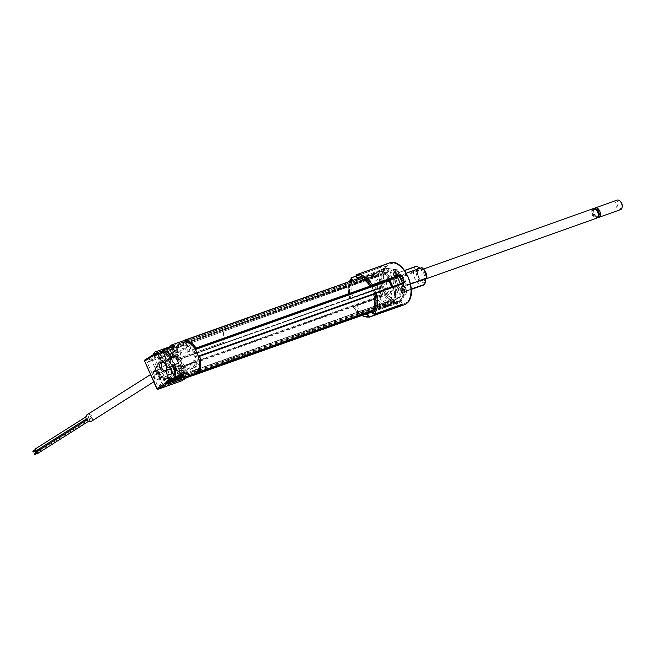 <?xml version="1.0" encoding="UTF-8"?>
<svg xmlns="http://www.w3.org/2000/svg" width="655" height="655" viewBox="0 0 655 655"><rect width="100%" height="100%" fill="white"/><g stroke="black" fill="none" stroke-linecap="round" stroke-linejoin="round"><path stroke-width="0.49" stroke-dasharray="3.27 2.46" d="M387.171 305.042L193.25 373.735L386.99 304.821L387.433 306.368A18.176 10.865 70.4 0 1 375.413 298.77L376.298 297.149L373.334 290.55L371.704 290.525A18.176 10.865 70.4 0 1 373.088 274.445L373.923 275.739L180.182 344.653L373.866 275.444M391.731 287.07L392.181 287.561L393.467 287.34A18.176 10.865 70.4 0 1 392.091 303.412L390.241 300.555L385.967 303.257L386.278 304.378L192.537 373.284L386.106 304.157M391.674 303.224L198.072 372.327M373.89 276.991L180.1 345.603L373.841 276.688L374.414 277.638L378.696 274.928L377.747 271.498A18.176 10.865 70.4 0 1 389.766 279.096L389.856 279.325M378.737 274.437L184.997 343.351L183.908 340.927L377.648 272.013M195.141 349.631L198.268 356.164M392.214 287.545L198.105 356.222M197.933 372.138L196.844 369.715L390.585 300.809M390.216 300.571L196.844 369.715M196.475 369.485L192.226 372.171L385.967 303.257M385.926 303.756L192.185 372.67L192.226 372.171M192.996 375.348A18.176 10.865 70.4 0 1 181.672 367.676L375.413 298.77M375.405 298.181L181.664 367.095L181.672 367.676M373.506 274.642L179.765 343.556L180.125 344.35M179.765 343.556L373.088 274.445M371.704 290.525L177.972 359.439A18.176 10.865 70.4 0 1 179.347 343.359M177.972 359.439L178.348 359.783L372.114 290.853M372.965 290.321L178.373 359.767M179.224 359.235L373.334 290.55M376.298 297.149L182.557 366.055L179.593 359.464M182.557 366.055L182.516 366.554L376.257 297.64M181.664 367.095L182.516 366.554M186.953 345.635A2.022 1.204 70.4 0 1 188.812 346.814A2.022 1.204 70.4 0 1 188.599 349.295A2.022 1.204 70.4 0 1 186.74 348.124A2.022 1.204 70.4 0 1 186.953 345.635M192.537 373.284L193.25 373.735M184.997 343.351L184.956 343.842L378.696 274.928M374.447 277.622L180.706 346.536L184.956 343.842M180.706 346.536L374.07 277.384M180.182 344.653L180.1 345.603M193.34 366.055L193.192 368.094L190.703 369.666L189.279 367.684L188.558 368.143L188.877 370.059L187.993 370.149L187.125 368.438L184.759 367.095L180.092 356.721L180.477 353.643L179.806 351.342L180.322 351.006L181.476 352.398L182.205 351.94L181.607 349.434L184.096 347.854L185.758 349.172A4.241 2.538 -109.6 0 0 189.884 350.99A4.241 2.538 -109.6 0 0 189.377 345.062A1.212 0.721 70.4 0 1 190.007 344.121A15.753 9.416 70.4 0 1 192.889 346.536L193.037 347.076A8.081 4.831 -109.6 0 0 198.719 359.718L199.014 360.16A15.753 9.416 70.4 0 1 199.104 364.352A1.212 0.721 70.4 0 1 198.088 364.442A4.241 2.538 -109.6 0 0 194.117 360.676A4.241 2.538 -109.6 0 0 193.34 366.055M196.336 366.513A2.022 1.204 70.4 0 1 194.478 365.334A2.022 1.204 70.4 0 1 194.691 362.854A2.022 1.204 70.4 0 1 196.549 364.024A2.022 1.204 70.4 0 1 196.336 366.513M388.775 305.762L396.398 303.044L395.784 301.677L388.153 304.387L388.775 305.762A18.021 10.775 70.4 0 1 376.527 297.992L377.82 297.165L374.406 289.567L373.104 290.386A18.021 10.775 70.4 0 1 374.496 273.986L375.413 277.523L380.236 274.47L378.786 271.244A18.021 10.775 70.4 0 1 391.035 278.907M396.398 303.044A18.021 10.775 70.4 0 1 384.149 295.274L376.527 297.992M384.149 295.274L385.451 294.455L377.82 297.165M385.451 294.455L382.037 286.857L374.406 289.567M382.037 286.857L373.104 290.386M380.735 287.676A18.021 10.775 70.4 0 1 382.119 271.276L374.496 273.986M382.119 271.276L382.741 272.652L375.11 275.362M375.004 276.606L382.635 273.888L383.044 274.805L375.413 277.523M383.044 274.805L387.858 271.76L380.236 274.47M387.858 271.76L386.409 268.534L378.786 271.244M386.409 268.534A18.021 10.775 70.4 0 1 398.649 276.181M392.869 286.669L393.213 287.43L394.515 286.603A18.021 10.775 70.4 0 1 393.082 303.06L391.633 299.834L386.818 302.88L388.153 304.387M400.5 283.951L400.835 284.712L393.213 287.43M400.835 284.712L402.137 283.893L394.515 286.603M402.137 283.893A18.021 10.775 70.4 0 1 400.713 300.35L399.263 297.124L394.441 300.17L394.85 301.087L387.228 303.797M394.441 300.17L386.818 302.88M399.263 297.124L391.633 299.834M400.713 300.35L393.082 303.06M389.488 293.137A2.423 1.449 70.4 0 1 391.715 294.545A2.423 1.449 70.4 0 1 391.461 297.534A2.423 1.449 70.4 0 1 389.234 296.117A2.423 1.449 70.4 0 1 389.488 293.137M383.724 280.315A2.423 1.449 70.4 0 1 381.497 278.907A2.423 1.449 70.4 0 1 381.75 275.919A2.423 1.449 70.4 0 1 383.986 277.335A2.423 1.449 70.4 0 1 383.724 280.315M389.037 280.144L388.087 278.031L386.065 279.308L386.638 280.586L384.403 282.002A4.241 2.538 70.4 0 1 380.596 279.562L379.974 279.955L379.302 278.465L374.431 281.544L375.315 283.525L374.537 284.016A1.212 0.721 70.4 0 0 374.414 285.506L375.733 288.437L379.18 286.251L379.687 287.373A6.362 3.799 -109.6 0 0 380.113 289.428L378.656 290.353L379.638 292.548L381.095 291.622A6.362 3.799 -109.6 0 0 382.299 293.194L382.798 294.308L379.351 296.494L380.67 299.425A1.212 0.721 70.4 0 0 381.783 300.129L382.561 299.638L383.453 301.611L388.317 298.533L387.645 297.034L388.268 296.641A4.241 2.538 70.4 0 1 388.677 291.532L390.92 290.116L391.502 291.393L393.516 290.116L392.091 286.947M389.373 279.931L389.872 279.398M391.002 278.915A17.972 10.742 -109.6 0 0 378.868 271.285L380.309 274.486L375.438 277.564L374.947 276.467L373.718 276.901L374.218 277.998L375.438 277.564M389.823 279.415A17.972 10.742 -109.6 0 0 377.648 271.719L378.868 271.285M377.648 271.719L379.089 274.92L380.309 274.486M379.089 274.92L374.218 277.998M386.794 302.839L385.574 303.273L386.065 304.37L387.285 303.936L386.794 302.839L391.665 299.753L393.106 302.962A17.972 10.742 -109.6 0 0 394.498 286.669L391.985 287.922L394.498 286.669M385.574 303.273L391.665 299.753M390.445 300.186L391.886 303.396A17.972 10.742 -109.6 0 0 393.278 287.103M391.886 303.396L393.106 302.962M388.751 305.713L388.219 304.526L386.999 304.96L387.531 306.147L388.751 305.713M374.414 289.502L371.901 290.755L374.414 289.502L377.869 297.198L375.356 298.451L377.869 297.198M373.194 289.936L376.65 297.632M375.053 275.223L374.513 274.036L373.293 274.47L373.825 275.657L375.053 275.223M356.295 275.002L384.673 264.915L386.073 268.026L358.637 278.129L356.779 277.646L356.025 275.968L356.32 274.756M351.817 277.63L380.596 267.248A22.213 13.272 70.4 0 1 382.536 265.586A22.213 13.272 70.4 0 1 383.306 265.152M380.113 267.567L356.115 276.271M399.73 276.738L399.165 276.214A4.847 2.898 -109.6 0 0 398.003 270.605A4.847 2.898 -109.6 0 0 394.187 268.951A4.847 2.898 -109.6 0 0 393.606 274.748L395.718 275.69L397.331 275.116L399.223 272.357A10.071 6.018 -109.6 0 0 397.511 273.978A10.071 6.018 -109.6 0 0 397.831 284.941A10.071 6.018 -109.6 0 0 403.603 291.107A10.071 6.018 -109.6 0 0 407.418 290.583L403.857 289.641L401.163 290.902A8.081 4.831 -109.6 0 0 402.252 290.214L401.49 292.294A4.847 2.898 -109.6 0 0 406.853 293.587A4.847 2.898 -109.6 0 0 403.562 286.006L403.75 285.686A8.081 4.831 -109.6 0 0 402.596 280.668A8.081 4.831 -109.6 0 0 399.73 276.738L399.165 276.214A9.694 5.797 -109.6 0 1 402.211 280.577A9.694 5.797 -109.6 0 1 403.562 286.006L409.572 284.041A10.071 6.018 -109.6 0 0 405.003 273.872L402.072 275.853L399.525 276.688L401.335 276.164A8.081 4.831 -109.6 0 1 404.209 280.094A8.081 4.831 -109.6 0 1 405.355 285.113L403.562 286.006M403.284 286.497L403.619 285.94L403.284 286.497A4.446 2.653 70.4 0 1 406.288 290.411A4.446 2.653 70.4 0 1 405.404 294.693A4.446 2.653 70.4 0 1 405.085 294.856A4.446 2.653 70.4 0 1 401.384 292.261L402.317 289.895L403.922 289.322L407.918 290.132L411.324 288.921M399.419 287.479A4.446 2.653 -109.6 0 0 398.838 292.679A4.446 2.653 -109.6 0 0 402.719 295.692A4.446 2.653 -109.6 0 0 403.038 295.536A4.446 2.653 -109.6 0 0 403.627 290.337A4.446 2.653 -109.6 0 0 399.738 287.324A4.446 2.653 -109.6 0 0 399.419 287.479M416.449 266.184A10.095 6.034 -109.6 0 0 415.999 266.429A10.095 6.034 -109.6 0 0 414.672 278.236A10.095 6.034 -109.6 0 0 423.498 285.097M411.34 289.166L407.5 290.583A10.095 6.034 70.4 0 1 407.189 290.804A10.095 6.034 70.4 0 1 406.452 291.156A10.095 6.034 70.4 0 1 397.626 284.303A10.095 6.034 70.4 0 1 398.952 272.488A10.095 6.034 70.4 0 1 399.288 272.3L404.594 270.4L399.714 272.136L397.593 275.231L395.988 275.804L393.606 274.748A9.694 5.797 -109.6 0 0 392.263 286.874A9.694 5.797 -109.6 0 0 401.49 292.294L401.548 292.228C402.792 294.357 403.971 295.233 405.085 294.856L402.719 295.692M425.447 281.961A8.081 4.831 70.4 0 1 424.931 282.362A8.081 4.831 70.4 0 1 417.497 277.663A8.081 4.831 70.4 0 1 418.348 267.715A8.081 4.831 70.4 0 1 418.913 267.436M418.807 270.31A5.453 3.259 70.4 0 1 419.208 270.122A5.453 3.259 70.4 0 1 423.973 273.823A5.453 3.259 70.4 0 1 423.253 280.201A5.453 3.259 70.4 0 1 422.86 280.397A5.453 3.259 70.4 0 1 418.095 276.688A5.453 3.259 70.4 0 1 418.807 270.31M391.682 270.269A4.446 2.653 -109.6 0 0 391.101 275.46A4.446 2.653 -109.6 0 0 394.981 278.481A4.446 2.653 -109.6 0 0 395.301 278.326A4.446 2.653 -109.6 0 0 395.89 273.127A4.446 2.653 -109.6 0 0 392.001 270.106A4.446 2.653 -109.6 0 0 391.682 270.269M409.67 284.024L406.1 284.819A8.294 4.953 -109.6 0 0 404.929 279.808A8.294 4.953 -109.6 0 0 402.072 275.853L405.085 273.823A10.095 6.034 70.4 0 1 409.67 284.024M393.516 274.74A4.446 2.653 70.4 0 1 394.048 269.426A4.446 2.653 70.4 0 1 394.367 269.27A4.446 2.653 70.4 0 1 397.7 271.178A4.446 2.653 70.4 0 1 398.608 276.082L399.476 276.721M397.511 273.978L396.152 276.164L397.781 274.723A8.294 4.953 -109.6 0 0 396.152 276.164A8.294 4.953 -109.6 0 0 396.414 285.195A8.294 4.953 -109.6 0 0 401.171 290.271A8.294 4.953 -109.6 0 0 404.503 289.682L404.741 289.322M407.418 290.583L407.909 290.386M404.708 270.564L399.223 272.357M398.199 274.756L397.781 274.723M421.771 267.715L422.852 268.444L422 267.641M401.081 276.148L401.965 275.747M419.601 268.223A4.642 2.776 -109.6 0 0 422.909 268.485L422.852 268.444M426.937 277.515L426.536 278.31M409.858 284.245L410.652 283.959M384.69 264.849A22.008 13.157 -109.6 0 0 380.547 267.477L381.939 270.572A18.668 11.16 70.4 0 1 386.082 267.944L384.69 264.849M350.72 298.303L350.122 299.089L352.849 297.386A18.143 10.84 -109.6 0 1 354.24 281.126L381.718 270.777L354.24 281.126L352.202 280.586M350.703 298.271A19.282 11.528 70.4 0 1 352.218 280.627L354.281 280.88M350.122 299.089L378.295 288.839L349.696 298.909A21.206 12.674 -109.6 0 1 349.835 281.421M352.849 297.386L350.883 298.434M352.849 297.395L380.293 287.676L352.849 297.583M378.492 288.994L380.252 287.881M378.688 289.15A22.008 13.157 -109.6 0 0 381.98 296.469L383.732 295.364A18.668 11.16 70.4 0 1 380.44 288.036L378.688 289.15L378.295 288.839M381.98 296.469L381.947 296.969L353.577 306.777L381.947 296.969M372.106 311.846L396.34 303.527L397.765 305.795M402.227 304.207A22.008 13.157 -109.6 0 0 402.326 304.092L400.934 300.997A18.668 11.16 70.4 0 1 396.791 303.625M364.377 314.572A19.282 11.528 70.4 0 1 354.33 306.327L353.323 306.966A21.206 12.674 -109.6 0 0 361.928 315.44M353.577 306.777L354.33 306.327M368.585 313.049A18.143 10.84 -109.6 0 1 356.435 305.369L383.724 295.561L381.947 296.682M372.171 311.903L373.145 310.413L400.852 300.899L402.244 304.01L373.874 314.105L372.924 313.573L372.171 311.903M373.579 294.095L374.496 293.931L373.718 293.858M404.078 282.682L402.276 284L374.496 293.931A18.143 10.84 -109.6 0 1 373.497 309.627A18.143 10.84 -109.6 0 1 373.104 310.192L372.973 310.396M371.115 286.022L398.829 276.115M358.727 278.26L358.76 278.269A18.143 10.84 -109.6 0 1 362.469 278.629A18.143 10.84 -109.6 0 1 370.91 285.957L369.985 286.112M390.601 272.775A2.423 1.449 -109.6 0 0 390.339 275.763A2.423 1.449 -109.6 0 0 392.574 277.171A2.423 1.449 -109.6 0 0 392.828 274.183A2.423 1.449 -109.6 0 0 390.601 272.775M398.338 289.993A2.423 1.449 -109.6 0 0 398.076 292.973A2.423 1.449 -109.6 0 0 400.311 294.382A2.423 1.449 -109.6 0 0 400.565 291.401A2.423 1.449 -109.6 0 0 398.338 289.993M399.763 275.534A18.07 10.799 -109.6 0 0 385.296 268.959A18.07 10.799 -109.6 0 0 383.388 291.221A18.07 10.799 -109.6 0 0 400.025 301.734A18.07 10.799 -109.6 0 0 399.894 275.73M389.234 276.394A9.596 5.731 -109.6 0 0 387.735 288.462A9.596 5.731 -109.6 0 0 397.012 293.718A4.544 2.718 70.4 0 1 396.553 289.346A4.544 2.718 70.4 0 1 398.936 287.897A9.596 5.731 -109.6 0 0 394.375 277.745A4.544 2.718 70.4 0 1 392.034 279.284A4.544 2.718 70.4 0 1 389.234 276.394M402.358 283.287A18.668 11.16 70.4 0 1 402.432 283.525L403.382 282.927M389.152 271.334L387.932 271.768L386.491 268.566L387.711 268.132L389.152 271.334L384.28 274.42L383.789 273.323L382.569 273.757L383.06 274.854L384.28 274.42M387.932 271.768L383.06 274.854M395.645 299.695L394.425 300.129L394.916 301.226L396.136 300.792L395.645 299.695L400.508 296.609L401.949 299.81L400.729 300.244L399.288 297.043L400.508 296.609M394.425 300.129L399.288 297.043M397.601 302.569L397.069 301.382L395.841 301.816L396.381 303.003L397.601 302.569M383.265 286.358L380.743 287.61L383.265 286.358L386.72 294.046L384.207 295.299L386.72 294.046M382.037 286.792L385.5 294.48M383.895 272.079L383.363 270.892L382.143 271.326L382.676 272.513L383.895 272.079M397.585 277.008L398.698 276.254M403.349 283.525L400.835 284.778L403.349 283.525M180.076 372.466L178.307 371.966L177.57 369.854L178.299 368.429L179.773 369.117L180.51 371.229L180.076 372.466M176.719 368.11A3.84 2.292 -109.6 0 0 178.078 373.325A3.84 2.292 -109.6 0 0 181.361 372.973A3.84 2.292 -109.6 0 0 180.002 367.758A3.84 2.292 -109.6 0 0 176.719 368.11M184.047 372.359A4.241 2.538 -109.6 0 0 183.294 367.602A4.241 2.538 -109.6 0 0 180.059 365.678A4.241 2.538 -109.6 0 0 178.913 366.98A4.241 2.538 -109.6 0 0 179.666 371.737A4.241 2.538 -109.6 0 0 182.901 373.669A4.241 2.538 -109.6 0 0 184.047 372.359M176.776 367.742A4.241 2.538 70.4 0 1 177.923 366.44A4.241 2.538 70.4 0 1 181.165 368.364A4.241 2.538 70.4 0 1 181.91 373.121A4.241 2.538 70.4 0 1 180.764 374.431A4.241 2.538 70.4 0 1 177.53 372.498A4.241 2.538 70.4 0 1 176.776 367.742M183.195 371.467A2.825 1.687 -109.6 0 0 182.188 367.627A2.825 1.687 -109.6 0 0 179.765 367.881A2.825 1.687 -109.6 0 0 180.772 371.721A2.825 1.687 -109.6 0 0 183.195 371.467M180.993 368.405L179.118 368.97L180.993 368.405M181.902 370.255L180.526 370.738L180.084 370.075L181.451 369.592L181.902 370.255M179.716 370.509L178.348 370.992L178.586 371.901L179.961 371.41L179.716 370.509M405.928 289.903A3.84 2.292 70.4 0 1 406.215 292.449A3.84 2.292 70.4 0 1 404.16 294.259A3.84 2.292 70.4 0 1 401.564 291.319A3.84 2.292 70.4 0 1 401.785 287.496A3.84 2.292 70.4 0 1 404.503 287.627A3.84 2.292 70.4 0 1 405.928 289.903M401.032 291.508A4.241 2.538 -109.6 0 0 403.898 294.75A4.241 2.538 -109.6 0 0 406.165 292.752A4.241 2.538 -109.6 0 0 405.854 289.936A4.241 2.538 -109.6 0 0 404.274 287.422A4.241 2.538 -109.6 0 0 401.278 287.275A4.241 2.538 -109.6 0 0 401.032 291.508M405.199 291.041L404.315 289.002L402.858 288.568L402.293 290.181L402.858 291.802L404.634 292.654L405.199 291.565L404.765 290.231M401.621 292.572L402.997 292.089M402.817 293.145L404.192 292.654L403.66 292.187L402.293 292.679L402.817 293.145M402.227 289.674L404.192 289.248L402.227 289.674M400.86 290.378L402.637 289.551L400.86 290.378M401.302 289.969L402.669 289.485L402.833 288.732L401.466 289.223L401.302 289.969M401.294 291.459L402.669 290.967L402.235 290.149L400.86 290.64L401.294 291.459M396.021 269.901A3.84 2.292 70.4 0 1 396.766 270.417A3.84 2.292 70.4 0 1 398.477 275.239A3.84 2.292 70.4 0 1 396.005 276.893A3.84 2.292 70.4 0 1 393.499 272.202A3.84 2.292 70.4 0 1 396.021 269.901M395.694 277.368A4.241 2.538 -109.6 0 0 398.436 275.534A4.241 2.538 -109.6 0 0 396.537 270.212A4.241 2.538 -109.6 0 0 395.718 269.647A4.241 2.538 -109.6 0 0 392.926 272.177A4.241 2.538 -109.6 0 0 395.694 277.368M394.932 273.757L394.498 272.938L393.123 273.422L393.557 274.24L395.014 273.741L395.44 275.01L396.57 275.542L397.462 274.355L396.905 272.21L395.456 271.252L394.564 272.447L394.99 273.782M395.407 275.125L396.783 274.633L396.619 275.387L395.243 275.878L395.407 275.125M395.841 274.723L397.217 274.232L395.841 274.723M395.252 272.734L396.619 272.243L395.252 272.734M395.415 273.643L396.783 273.151L397.217 273.97L395.849 274.461L395.415 273.643M393.524 272.824L394.932 272.267L393.524 272.824M393.72 275.149L395.096 274.658L394.965 273.856L393.589 274.347L393.72 275.149M394.482 275.427L395.857 274.936L394.482 275.427M171.905 351.76L172.748 354.339L171.823 355.485L170.374 354.47L169.858 352.316L170.783 351.17L171.905 351.76M171.225 356.787A3.84 2.292 -109.6 0 0 173.812 354.625A3.84 2.292 -109.6 0 0 171.381 349.868A3.84 2.292 -109.6 0 0 168.793 352.03A3.84 2.292 -109.6 0 0 171.225 356.787M173.829 348.632A4.241 2.538 -109.6 0 0 172.322 348.46A4.241 2.538 -109.6 0 0 171.053 352.153A4.241 2.538 -109.6 0 0 173.657 356.287A4.241 2.538 -109.6 0 0 175.163 356.451A4.241 2.538 -109.6 0 0 176.432 352.758A4.241 2.538 -109.6 0 0 173.829 348.632M171.52 357.04A4.241 2.538 70.4 0 1 168.916 352.914A4.241 2.538 70.4 0 1 170.185 349.221A4.241 2.538 70.4 0 1 171.692 349.393A4.241 2.538 70.4 0 1 174.296 353.52A4.241 2.538 70.4 0 1 173.026 357.212A4.241 2.538 70.4 0 1 171.52 357.04M173.804 349.909A2.825 1.687 -109.6 0 0 171.888 351.506A2.825 1.687 -109.6 0 0 173.69 355.01A2.825 1.687 -109.6 0 0 175.597 353.413A2.825 1.687 -109.6 0 0 173.804 349.909M173.772 352.529L172.396 353.012L172.257 352.112L173.624 351.62L173.772 352.529M174.189 353.618L172.814 354.109L174.189 353.618M36.999 451.532A1.007 0.802 -122.3 0 1 38.064 453.219M88.81 418.75A1.007 0.802 -122.3 0 1 89.629 420.584A1.007 0.802 -122.3 0 1 88.81 418.75M34.101 453.964L34.625 454.799M37.204 451.991L37.613 452.908L37.204 451.991M35.517 451.803L36.05 452.638M38.62 449.838L39.095 450.722L38.62 449.838M38.416 449.379A1.007 0.802 -122.3 0 1 39.243 451.205A1.007 0.802 -122.3 0 1 38.187 450.771M90.226 416.588A1.007 0.802 -122.3 0 1 91.045 418.422A1.007 0.802 -122.3 0 1 90.226 416.588M35.714 448.683A1.007 0.802 -122.3 0 1 36.778 450.362M87.524 415.892A1.007 0.802 -122.3 0 1 88.351 417.726A1.007 0.802 -122.3 0 1 87.524 415.892M32.816 451.107L33.348 451.95M35.927 449.142L36.336 450.059L35.927 449.142M173.763 369.109A3.938 3.128 57.7 0 0 174.263 368.863A3.938 3.128 57.7 0 0 174.975 364.164A3.938 3.128 57.7 0 0 170.554 361.961A3.938 3.128 57.7 0 0 170.046 362.207A3.938 3.128 57.7 0 0 169.334 366.906A3.938 3.128 57.7 0 0 173.763 369.109M91.372 421.321A3.938 3.128 57.7 0 0 92.085 416.621A3.938 3.128 57.7 0 0 87.655 414.418A3.938 3.128 57.7 0 0 87.156 414.664M166.64 369.068A4.241 2.538 -109.6 0 0 166.714 368.716A4.241 2.538 -109.6 0 0 164.814 363.394A4.241 2.538 -109.6 0 0 164.544 363.165M177.153 366.464A4.241 2.538 -109.6 0 0 177.71 361.503A4.241 2.538 -109.6 0 0 174.001 358.621A4.241 2.538 -109.6 0 0 173.698 358.776A4.241 2.538 -109.6 0 0 173.141 363.738A4.241 2.538 -109.6 0 0 176.85 366.612A4.241 2.538 -109.6 0 0 177.153 366.464M186.74 372.687L184.579 367.881A4.847 2.898 -109.6 0 0 180.469 364.892A4.847 2.898 -109.6 0 0 180.117 365.064A4.847 2.898 -109.6 0 0 179.601 371.033L181.23 374.644M196.901 372.842L195.477 369.666L183.269 374.005M195.477 369.666L190.654 372.711L192.087 374.275L184.587 376.944M191.064 373.628L184.194 376.068M190.654 372.711L183.785 375.151M180.747 366.473A3.291 1.965 -109.6 0 0 180.403 370.525A3.291 1.965 -109.6 0 0 183.433 372.441A3.291 1.965 -109.6 0 0 183.777 368.388A3.291 1.965 -109.6 0 0 180.747 366.473M154.711 352.128A18.021 10.775 70.4 0 0 153.303 354.633L176.948 346.225L168.613 351.498L144.968 359.906A1.007 0.606 -109.6 0 0 144.861 361.151L144.46 361.241M176.948 346.225A18.021 10.775 70.4 0 1 178.357 343.711L170.857 346.38M178.357 343.711L178.921 344.972L162.833 350.695M178.921 344.972L178.807 346.339L163.234 351.882M178.807 346.339L179.216 347.256L154.809 355.935M163.316 352.079L170.013 349.696L171.864 353.815A4.847 2.898 -109.6 0 0 175.982 356.811A4.847 2.898 -109.6 0 0 176.842 350.671L174.68 345.865M179.216 347.256L184.03 344.211L170.013 349.696M171.184 347.109L171.831 348.55M184.03 344.211L182.606 341.026M173.01 349.254A3.291 1.965 -109.6 0 0 172.666 353.315A3.291 1.965 -109.6 0 0 175.696 355.231A3.291 1.965 -109.6 0 0 176.048 351.17A3.291 1.965 -109.6 0 0 173.01 349.254M172.56 365.752A4.036 2.415 -109.6 0 0 174.124 365.989A4.036 2.415 -109.6 0 0 174.418 365.85L178.455 363.288M192.652 375.528A18.021 10.775 70.4 0 1 190.114 375.52L166.37 383.994M190.114 375.52L186.831 377.599M181.623 380.85A1.007 0.606 70.4 0 1 180.854 380.211L157.208 388.62A1.007 0.606 -109.6 0 0 157.781 389.242M151.944 372.973L147.211 362.436L159.034 358.236L159.484 359.235A12.117 9.628 57.7 0 0 159.042 359.489A12.117 9.628 57.7 0 0 155.825 371.59L151.944 372.973L156.086 370.345L151.354 359.816L147.211 362.436M151.354 359.816L163.177 355.608L163.627 356.615A12.117 9.628 57.7 0 0 163.185 356.869A12.117 9.628 57.7 0 0 159.967 368.962L156.086 370.345M159.967 368.962L155.825 371.59M163.627 356.615L159.484 359.235M163.177 355.608L159.034 358.236M171.569 380.227A12.117 9.628 57.7 0 0 172.003 379.965A12.117 9.628 57.7 0 0 175.655 374.554L177.742 379.196L172.019 381.226L171.569 380.227L175.712 377.599A12.117 9.628 57.7 0 0 176.146 377.345A12.117 9.628 57.7 0 0 179.797 371.934L175.655 374.554M179.797 371.934L181.885 376.568L177.742 379.196M181.885 376.568L176.162 378.606L172.019 381.226M173.878 379.417L162.055 383.625L157.323 373.096L161.204 371.712A12.117 9.628 57.7 0 0 173.428 378.418L173.878 379.417L169.727 382.045L157.904 386.245L153.172 375.716L157.061 374.332A12.117 9.628 57.7 0 0 169.277 381.038L169.727 382.045M173.428 378.418L169.277 381.038M161.204 371.712L157.061 374.332M157.323 373.096L153.172 375.716M162.055 383.625L157.904 386.245M161.318 357.417L167.041 355.387L169.121 360.021A12.117 9.628 57.7 0 0 161.769 358.424L161.318 357.417L165.461 354.797L171.184 352.767L167.041 355.387M171.184 352.767L173.264 357.401A12.117 9.628 57.7 0 0 165.911 355.796L161.769 358.424M173.264 357.401L169.121 360.021M173.002 367.07A9.899 7.86 -122.3 0 1 169.555 378.705A9.899 7.86 -122.3 0 1 158.051 372.392A9.899 7.86 -122.3 0 1 161.49 360.758A9.899 7.86 -122.3 0 1 173.002 367.07M156.799 388.71L157.208 388.62L144.861 361.151L168.507 352.742L180.854 380.211M168.507 352.742A1.007 0.606 70.4 0 1 168.613 351.498M187.543 350.098A2.423 1.449 70.4 0 1 185.316 348.689A2.423 1.449 70.4 0 1 185.57 345.701A2.423 1.449 70.4 0 1 187.805 347.117A2.423 1.449 70.4 0 1 187.543 350.098M195.28 367.316A2.423 1.449 70.4 0 1 193.053 365.899A2.423 1.449 70.4 0 1 193.307 362.919A2.423 1.449 70.4 0 1 195.542 364.327A2.423 1.449 70.4 0 1 195.28 367.316M195.133 355.599A13.329 7.966 70.4 0 1 196.164 359.726A2.022 1.204 70.4 0 1 194.691 361.249A4.487 2.677 -109.6 0 0 191.563 362.313A6.46 3.864 70.4 0 1 190.261 364.139L192.12 368.274L189.221 370.116L188.435 368.356L187.551 368.912L188.525 371.827L187.592 372.417L186.569 370.124L184.906 369.993L177.914 354.429L178.749 352.726L177.718 350.441L178.651 349.852L180.141 352.431L181.026 351.874L180.231 350.114L183.138 348.28L184.997 352.415A6.46 3.864 70.4 0 1 186.994 352.153A4.487 2.677 -109.6 0 0 189.483 349.664A2.022 1.204 70.4 0 1 191.366 349.058A13.329 7.966 70.4 0 1 193.684 352.382A3.938 2.35 -109.6 0 1 195.133 355.599M168.548 365.523C175.622 372.646 168.4 383.887 160.581 377.935L158.739 376.322C151.665 369.207 158.887 357.941 166.706 363.902L168.548 365.523L169.514 364.704L168.785 363.967L158.862 362.24L155.661 368.634L159.517 377.223L169.448 378.958L172.65 372.564L169.514 364.704M159.353 376.412L156.561 371.27L157.667 366.227L165.347 365.678L166.313 366.456L169.186 373.473L165.33 378.328L160.319 377.19L159.353 376.412M154.629 378.533L158.747 379.851L161.4 376.51L159.026 371.344L153.475 371.524L154.629 378.533M158.223 372.335C162.391 375.323 158.969 381.742 155.006 378.41C150.838 375.43 154.261 368.986 158.223 372.335L159.026 371.344M161.72 375.831A9.899 7.86 57.7 0 0 171.643 377.567A9.899 7.86 57.7 0 0 170.988 362.575A9.899 7.86 57.7 0 0 161.064 360.848A9.899 7.86 57.7 0 0 161.72 375.831M198.35 356.443L198.318 356.451A17.972 10.742 70.4 0 1 196.926 372.736L195.485 369.535L190.613 372.621L191.104 373.718L192.324 373.284L191.833 372.187L190.613 372.621M198.146 372.302L196.705 369.101L195.485 369.535M196.705 369.101L191.833 372.187M179.257 347.346L180.477 346.913L179.986 345.815L178.766 346.249L179.257 347.346L184.129 344.268L182.688 341.067A17.972 10.742 70.4 0 1 194.862 348.763L194.895 348.747M180.477 346.913L184.129 344.268M185.349 343.834L183.908 340.633M179.552 343.384A17.972 10.742 70.4 0 0 178.16 359.669L176.94 360.103A17.972 10.742 70.4 0 1 178.332 343.818L178.872 345.005L180.092 344.571L179.552 343.384L178.332 343.818M181.689 366.98L178.234 359.284L179.454 358.85L182.909 366.546L181.689 366.98M193.364 374.103L192.038 374.308L192.57 375.495A17.972 10.742 70.4 0 1 180.395 367.799L181.615 367.365A17.972 10.742 70.4 0 0 193.79 375.061M193.569 349.582L197.024 357.27L198.244 356.836L194.789 349.148L193.569 349.582M178.455 358.4L178.455 358.4A18.184 10.865 -109.6 0 1 179.626 343.719L225.394 327.443A18.184 10.865 -109.6 0 0 224.215 342.115L178.455 358.4L224.223 342.115M622.25 206.546A4.036 2.415 70.4 0 1 619.859 208.38A4.036 2.415 70.4 0 1 617.166 204.688A4.036 2.415 70.4 0 1 617.739 201.159A4.036 2.415 70.4 0 1 620.449 201.47M617.198 200.119A5.052 3.021 -109.6 0 0 615.782 204.982A5.052 3.021 -109.6 0 0 620.58 209.633M594.486 208.577A5.052 3.021 -109.6 0 0 593.864 210.206A5.052 3.021 -109.6 0 0 594.003 212.728A5.052 3.021 -109.6 0 0 596.115 216.551A5.052 3.021 -109.6 0 0 597.63 217.419M595.231 208.855A4.192 2.505 -109.6 0 0 593.766 210.844A4.192 2.505 -109.6 0 0 593.807 212.556A4.192 2.505 -109.6 0 0 593.88 212.94A4.192 2.505 -109.6 0 0 594.593 214.766A4.192 2.505 -109.6 0 0 595.641 216.117A4.192 2.505 -109.6 0 0 598.031 216.74M380.203 290.787A5.052 3.021 70.4 0 1 378.786 295.642A5.052 3.021 70.4 0 1 373.989 290.984A5.052 3.021 70.4 0 1 375.405 286.129A5.052 3.021 70.4 0 1 380.203 290.787M370.746 285.858L389.766 279.096M374.095 293.62L391.837 287.308M393.467 287.34L373.661 294.382M373.088 310.175L392.091 303.412M372.441 311.215L387.531 305.844M389.029 263.064A22.213 13.272 -109.6 0 0 387.416 263.85A22.213 13.272 -109.6 0 0 383.633 287.479A22.213 13.272 -109.6 0 0 400.925 305.386M402.448 304.116A21.206 12.674 70.4 0 1 385.23 287.791A21.206 12.674 70.4 0 1 388.595 264.497A21.206 12.674 70.4 0 1 408.114 276.836A21.206 12.674 70.4 0 1 405.879 302.954A21.206 12.674 70.4 0 1 402.612 304.1M425.676 278.637A4.446 2.653 70.4 0 1 426.348 277.9A4.446 2.653 70.4 0 1 426.667 277.745A4.446 2.653 70.4 0 1 426.79 277.704M426.937 277.45A4.642 2.776 -109.6 0 0 426.413 277.663A4.642 2.776 -109.6 0 0 425.308 279.726M424.194 280.717A6.263 3.742 -109.6 0 0 424.858 273.004A6.263 3.742 -109.6 0 0 419.094 269.361A6.263 3.742 -109.6 0 0 418.43 277.073A6.263 3.742 -109.6 0 0 424.194 280.717M422.614 268.419A4.446 2.653 70.4 0 1 422.229 268.747A4.446 2.653 70.4 0 1 421.91 268.902A4.446 2.653 70.4 0 1 419.773 268.362M409.981 284.106L410.636 283.877M398.608 276.082L399.165 276.214M395.718 275.69A8.081 4.831 -109.6 0 0 393.917 284.925A8.081 4.831 -109.6 0 0 401.163 290.902L402.768 290.329A8.081 4.831 -109.6 0 0 403.857 289.641M397.331 275.116A8.081 4.831 -109.6 0 0 395.522 284.352A8.081 4.831 -109.6 0 0 402.768 290.329L401.171 290.271L403.603 291.107M401.335 305.386A22.213 13.272 -109.6 0 0 403.914 304.919M380.547 267.477L381.939 270.572M349.917 298.934A22.213 13.272 70.4 0 1 351.309 278.203M382.045 296.519A22.213 13.272 70.4 0 1 378.721 289.125M397.503 305.885L396.496 303.658L372.179 312.001M369.322 317.151A22.213 13.272 70.4 0 1 353.577 307.064M402.317 283.795L374.57 293.71M170.234 353.569L169.85 352.84M179.601 371.033L172.904 373.415M169.006 383.945A18.021 10.775 70.4 0 1 166.468 383.936M184.579 367.881L172.371 372.22M171.864 353.815L165.068 356.23M176.842 350.671L164.634 355.01M174.418 365.85L169.841 367.48M165.347 365.678A2.022 0.581 -55.4 0 0 166.706 363.902M160.319 377.19A2.022 0.581 124.6 0 1 160.59 377.19A2.022 0.581 124.6 0 1 160.581 377.935M155.03 378.877L155.006 378.41M595.583 209.068A4.036 2.415 -109.6 0 0 594.871 209.133A4.036 2.415 -109.6 0 0 593.733 213.022A4.036 2.415 -109.6 0 0 597.581 216.748A4.036 2.415 -109.6 0 0 598.179 216.355M598.04 213.104A4.036 2.415 70.4 0 1 596.901 216.985A4.036 2.415 70.4 0 1 593.062 213.26A4.036 2.415 70.4 0 1 594.2 209.379A4.036 2.415 70.4 0 1 598.04 213.104M597.982 213.202A4.446 2.653 -109.6 0 0 594.249 209.011A4.446 2.653 -109.6 0 0 592.505 213.374A4.446 2.653 -109.6 0 0 596.238 217.566A4.446 2.653 -109.6 0 0 597.982 213.202M593.25 208.642A5.052 3.021 -109.6 0 0 591.833 213.497A5.052 3.021 -109.6 0 0 596.631 218.156M598.203 215.659A4.642 2.776 70.4 0 1 595.42 217.607A4.642 2.776 70.4 0 1 592.382 213.383A4.642 2.776 70.4 0 1 593.004 209.363A4.642 2.776 70.4 0 1 596.042 209.584M392.017 303.47L373.072 310.216M198.44 356.476L392.181 287.561M196.508 369.469L390.241 300.555M373.162 274.388L179.421 343.302M372.081 290.869L178.348 359.783M179.257 359.218L372.99 290.304M180.674 346.544L374.414 277.638M401.138 276.115L399.075 276.795L401.957 280.807L403.406 286.022L399.738 287.324M405.461 285.285L426.667 277.745L425.717 278.629M411.348 289.42L406.452 291.156M419.208 270.122L418.913 270.261C417.947 270.851 417.603 272.341 417.865 274.748L419.192 278.138C421.181 280.373 422.401 281.126 422.86 280.397M419.839 268.345L421.91 268.902L394.981 278.481M392.001 270.106L394.097 269.401C392.951 270.253 392.812 272.022 393.671 274.707M406.411 273.119L405.158 273.569M404.946 273.675L401.965 275.73M409.915 284.245L410.66 283.983M409.76 284.278L406.149 285.048M356.05 276.115L380.154 267.543M349.524 299.032L349.311 281.609M350.106 299.089L378.484 289.002M378.647 289.158L381.963 296.519M353.168 307.138L361.404 315.628M356.312 305.271L354.33 306.131M373.497 309.627L372.589 311.051M362.469 278.629L360.864 278.097M180.059 365.678L177.923 366.44M182.901 373.669L180.764 374.431M395.014 273.741L394.58 272.93M172.322 348.46L170.185 349.221M175.163 356.451L173.026 357.212M88.45 421.345L89.76 420.518M37.098 453.252L37.679 452.875M36.557 452.4L37.139 452.024M86.837 419.978L88.679 418.815M36.549 452.335L39.095 450.722M37.974 450.239L38.563 449.862M39.365 451.148L91.176 418.357M86.296 419.061L90.095 416.654M86.288 419.044L88.474 417.661M35.812 450.394L36.402 450.026M35.272 449.543L35.861 449.174M85.895 416.907L87.393 415.958M174.263 368.863L153.72 381.857M170.046 362.207L150.462 374.603M164.814 363.394L164.249 362.878M166.714 368.716L166.599 369.477M174.001 358.621L162.563 362.69M180.469 364.892L168.261 369.232M175.982 356.811L163.775 361.151M174.124 365.989L169.547 367.619M176.85 366.612L165.404 370.681M163.185 356.869L159.042 359.489M176.146 377.345L172.003 379.965M171.643 377.567L169.448 378.958C166.296 379.663 165.387 382.233 158.592 376.568C155.481 372.736 154.809 368.765 156.578 364.655L161.064 360.848M153.475 371.524L157.667 366.227C155.219 368.593 156.193 372.245 160.59 377.19C162.71 378.394 164.29 378.778 165.33 378.328L158.747 379.851L154.899 378.877C153.278 377.436 152.509 375.872 152.582 374.193L153.475 371.532M595.641 216.117L596.115 216.551M594.593 214.766C596.238 216.748 597.229 217.411 597.581 216.748L596.901 216.985C597.868 216.658 598.203 215.389 597.892 213.186C596.009 209.608 594.781 208.331 594.2 209.379L594.871 209.133C594.183 208.839 593.831 209.985 593.807 212.556M425.545 279.014L378.786 295.642M423.498 269.025L389.479 281.126M389.119 281.249L375.405 286.129M593.766 210.844L593.864 210.206"/><path stroke-width="0.98" d="M192.996 375.348A18.176 10.865 70.4 0 0 193.692 375.282L193.79 374.758L372.441 311.215M198.072 372.327L373.088 310.175L372.056 311.796L372.875 313.565L374.079 314.203L402.375 304.141M183.981 340.42L359.923 277.835L183.85 340.649M184.006 340.412A18.176 10.865 70.4 0 1 196.025 348.01L370.746 285.858M389.856 279.325L388.882 280.717L391.731 287.07M389.774 279.685L196.033 348.591L196.025 348.01M196.033 348.591L388.923 280.217M198.694 356.32L373.866 293.833M373.661 294.382L199.734 356.255L199.349 355.902L373.841 293.841M199.734 356.255A18.176 10.865 70.4 0 1 198.35 372.327M193.479 374.062L193.79 374.758M391.035 278.907A18.021 10.775 70.4 0 1 391.092 279.005L389.799 279.832L392.869 286.669M398.649 276.181A18.021 10.775 70.4 0 1 398.723 276.295L391.092 279.005M398.723 276.295L389.799 279.832M397.421 277.114L400.5 283.951M392.091 286.947L389.037 280.144M389.373 279.931L391.043 278.981A17.972 10.742 -109.6 0 0 391.002 278.915M389.872 279.398L391.043 278.981M402.612 304.1A21.206 12.674 70.4 0 1 402.448 304.116L402.579 304.207A22.213 13.272 70.4 0 1 400.639 305.877A22.213 13.272 70.4 0 1 399.034 306.663A22.213 13.272 70.4 0 1 398.396 306.859L369.477 317.118L361.404 315.628M383.306 265.152A22.213 13.272 70.4 0 1 384.141 264.8A22.213 13.272 70.4 0 1 384.78 264.604L356.345 274.748L355.976 275.96L356.779 277.745L358.76 278.269M374.57 293.71L373.718 293.858L375.7 292.777L404.454 282.338A22.213 13.272 70.4 0 0 401.13 274.944L369.985 286.112L372.245 284.802L400.623 274.707M356.115 276.271L351.817 277.63M425.717 278.629L425.48 281.945L424.587 284.204L425.398 281.928A4.446 2.653 70.4 0 1 425.676 278.637M424.669 284.393L425.398 281.928M411.348 289.42L423.498 285.097A10.095 6.034 -109.6 0 0 424.235 284.737A10.095 6.034 -109.6 0 0 424.645 284.434L411.324 288.921M419.773 268.362A4.446 2.653 70.4 0 1 418.889 267.436L416.449 266.184L418.913 267.436A4.642 2.776 -109.6 0 0 419.601 268.223M410.636 283.877L426.724 278.154A10.095 6.034 -109.6 0 0 422.098 267.731A10.095 6.034 -109.6 0 0 422 267.641L406.444 273.176L421.771 267.715M416.564 266.348L404.708 270.564M418.889 267.436L416.498 266.192M422.098 267.731L423.228 268.763A8.081 4.831 70.4 0 1 426.937 277.45L426.79 277.704M426.724 278.154L426.937 277.515M351.776 277.63L356.05 276.115M351.948 277.761L351.678 278.727L352.595 280.438M351.678 278.727L351.473 277.851L349.311 281.609M361.928 315.44A21.206 12.674 -109.6 0 0 368.315 316.447L367.512 314.662L368.585 313.049L367.823 314.654L368.577 316.324L369.518 316.856L368.577 316.324M368.593 313.049L372.106 311.846M369.518 316.856L398.183 306.72A22.008 13.157 -109.6 0 0 402.227 304.207M367.512 314.662A19.282 11.528 70.4 0 1 364.377 314.572M397.503 305.885L397.847 307.023M373.989 314.228L374.079 314.203A22.213 13.272 70.4 0 0 375.896 292.932L373.677 294.079M373.587 294.136A19.282 11.528 70.4 0 1 372.589 311.051A19.282 11.528 70.4 0 1 372.073 311.78M375.7 292.777L404.274 282.837M398.829 276.115L400.614 274.994M371.115 286.022L398.854 276.107L370.91 285.957M372.245 285.089L372.245 284.802A22.213 13.272 70.4 0 0 356.345 274.748L384.714 264.653M356.779 277.745L356.754 277.745A19.282 11.528 70.4 0 1 360.864 278.097A19.282 11.528 70.4 0 1 369.969 286.079M403.382 282.927L404.184 282.42A22.008 13.157 -109.6 0 0 400.893 275.092L399.141 276.205A18.668 11.16 70.4 0 1 402.358 283.287M397.585 277.008L399.19 276.279M398.698 276.254L399.517 275.968M38.064 453.219A1.007 0.802 -122.3 0 1 36.868 451.598A1.007 0.802 -122.3 0 1 36.999 451.532M34.625 454.799L34.101 453.964M36.05 452.638L35.517 451.803M38.187 450.771A1.007 0.802 -122.3 0 1 38.416 449.379M36.778 450.362A1.007 0.802 -122.3 0 1 35.591 448.74A1.007 0.802 -122.3 0 1 35.714 448.683M33.348 451.95L32.816 451.107M150.462 374.603L87.156 414.664A3.938 3.128 57.7 0 0 86.444 419.364A3.938 3.128 57.7 0 0 90.865 421.566A3.938 3.128 57.7 0 0 91.372 421.321L153.72 381.857M165.363 371.721A5.248 3.136 -109.6 0 0 166.599 369.477A5.248 3.136 -109.6 0 0 164.249 362.878A5.248 3.136 -109.6 0 0 161.081 362.199A5.248 3.136 -109.6 0 0 160.524 368.667A5.248 3.136 -109.6 0 0 165.363 371.721M164.544 363.165A4.241 2.538 -109.6 0 0 162.563 362.69A4.241 2.538 -109.6 0 0 162.252 362.845A4.241 2.538 -109.6 0 0 161.695 367.807A4.241 2.538 -109.6 0 0 165.404 370.681A4.241 2.538 -109.6 0 0 165.715 370.534A4.241 2.538 -109.6 0 0 166.64 369.068M170.857 346.38L154.711 352.128L154.809 355.935L157.814 354.036L159.664 358.154A4.847 2.898 -109.6 0 0 163.775 361.151A4.847 2.898 -109.6 0 0 164.634 355.01L162.989 351.334L163.242 349.934A18.021 10.775 70.4 0 1 171.348 357.319L166.55 360.152A4.036 2.415 -109.6 0 0 166.018 364.876A4.036 2.415 -109.6 0 0 169.547 367.619A4.036 2.415 -109.6 0 0 169.841 367.48L174.639 364.647A18.021 10.775 70.4 0 1 175.294 376.756L174.025 375.896L172.371 372.22A4.847 2.898 -109.6 0 0 168.261 369.232A4.847 2.898 -109.6 0 0 167.909 369.404A4.847 2.898 -109.6 0 0 167.402 375.372L169.252 379.491L166.247 381.39L169.006 383.945L166.141 383.961L165.42 383.216A17.014 10.169 -109.6 0 0 167.819 383.273M181.23 374.644L181.46 375.151L183.269 374.005L184.702 377.182A18.021 10.775 -109.6 0 0 186.74 372.687L175.294 376.756M163.242 349.934L174.68 345.865A18.021 10.775 -109.6 0 0 170.398 345.365L182.606 341.026A18.021 10.775 70.4 0 1 196.877 352.423A18.021 10.775 70.4 0 1 196.901 372.842L184.702 377.182M184.587 376.944L167.68 382.954M184.194 376.068L166.657 382.307M183.785 375.151L166.247 381.39M181.46 375.151L169.252 379.491M154.367 353.34A17.014 10.169 -109.6 0 0 153.073 355.739L153.303 354.633L153.073 355.739L144.616 361.093L156.963 388.562L165.42 383.216M154.711 352.128L152.951 354.969M162.833 350.695L154.514 353.651M163.234 351.882L154.392 355.018M157.814 354.036L163.316 352.079M170.398 345.365L171.184 347.109M171.348 357.319L175.163 355.968L171.127 358.522A4.036 2.415 -109.6 0 0 170.243 362.059A4.036 2.415 -109.6 0 0 172.56 365.752M174.639 364.647L178.455 363.288A18.021 10.775 -109.6 0 0 175.163 355.968M192.202 374.513L192.652 375.528L169.006 383.945M186.831 377.599L181.779 380.801A1.007 0.606 70.4 0 1 181.623 380.85M198.35 356.443L199.538 356.017A17.972 10.742 70.4 0 1 198.146 372.302L196.999 372.711M182.933 340.977L183.908 340.633A17.972 10.742 70.4 0 1 196.082 348.329L194.895 348.747M193.364 374.103L193.79 375.061L192.627 375.471M619.884 200.954L620.449 201.47A4.036 2.415 70.4 0 1 622.144 204.532A4.036 2.415 70.4 0 1 622.25 206.546L622.135 207.299A5.052 3.021 -109.6 0 0 621.996 204.778A5.052 3.021 -109.6 0 0 619.884 200.954A5.052 3.021 -109.6 0 0 617.198 200.119L595.42 207.872A5.052 3.021 -109.6 0 0 594.486 208.577M597.63 217.419A5.052 3.021 -109.6 0 0 598.801 217.386L620.58 209.633A5.052 3.021 -109.6 0 0 622.135 207.299M598.801 217.386A5.052 3.021 -109.6 0 0 600.217 212.523A5.052 3.021 -109.6 0 0 595.42 207.872M598.031 216.74A4.192 2.505 -109.6 0 0 599.047 212.777A4.192 2.505 -109.6 0 0 595.231 208.855M193.716 375.274L368.642 313.049L193.741 375.258M388.882 280.717L195.378 349.541M198.268 356.164L374.095 293.62M405.527 304.141A22.213 13.272 -109.6 0 0 408.45 278.146A22.213 13.272 -109.6 0 0 389.029 263.064C404.315 256.449 420.24 296.207 405.65 304.076L403.914 304.919A22.213 13.272 -109.6 0 0 405.527 304.141M425.308 279.726A4.642 2.776 -109.6 0 0 425.439 281.928M404.594 270.4L416.449 266.184L404.594 270.4M424.645 284.434L411.34 289.166M426.536 278.31L410.652 283.959M400.925 305.386A22.213 13.272 -109.6 0 0 401.335 305.386M352.202 280.586L351.416 278.842A21.206 12.674 -109.6 0 0 349.835 281.421M351.309 278.203A22.213 13.272 70.4 0 1 351.743 277.654M372.179 312.001L368.79 313.164M397.765 305.795L398.183 306.72M372.875 313.565A21.206 12.674 -109.6 0 0 374.594 293.497M370.976 285.441A21.206 12.674 -109.6 0 0 355.976 275.96M172.904 373.415L167.402 375.372M166.37 383.994L158.133 389.209A1.007 0.802 -122.3 0 1 156.963 388.562L156.799 388.71A1.007 1.007 0 0 0 158.06 389.242A1.007 0.606 -109.6 0 0 158.133 389.209L181.779 380.801M174.025 375.896A17.014 10.169 -109.6 0 0 173.346 365.253M144.46 361.241A1.007 1.007 0 0 1 144.837 359.972A1.007 0.802 57.7 0 1 144.968 359.906L153.008 354.822L144.837 359.972A1.007 0.802 57.7 0 0 144.616 361.093L156.799 388.71M165.068 356.23L159.664 358.154M171.127 358.522L166.55 360.152M170.054 357.933A17.014 10.169 -109.6 0 0 162.989 351.334M157.781 389.242A1.007 0.606 -109.6 0 0 158.06 389.242L181.705 380.833M598.179 216.355A4.036 2.415 -109.6 0 0 598.711 212.859A4.036 2.415 -109.6 0 0 595.583 209.068M593.25 208.642C594.715 209.215 595.174 206.53 598.195 213.219C598.662 215.806 598.138 217.46 596.631 218.156A5.052 3.021 -109.6 0 0 598.048 213.301A5.052 3.021 -109.6 0 0 593.25 208.642L423.498 269.025M598.121 213.268A4.642 2.776 70.4 0 1 598.203 215.659M596.042 209.584A4.642 2.776 70.4 0 1 598.105 213.194M373.072 310.216L198.277 372.384M384.141 264.8L389.029 263.064M421.869 267.617L406.411 273.119M418.946 267.396L419.839 268.345M410.66 283.983L426.618 278.301M369.485 317.118L397.855 307.023M374.046 314.228L402.416 304.133M375.716 292.769L404.086 282.673M399.034 306.663L403.914 304.919M37.949 453.309L88.45 421.345M34.576 454.848L37.098 453.252M34.035 453.989L36.557 452.4M36.868 451.598L86.837 419.978M35.992 452.687L36.549 452.335M35.452 451.835L37.974 450.239M38.293 449.436L86.296 419.061M36.672 450.452L86.288 419.044M33.29 451.991L35.812 450.394M32.75 451.139L35.272 449.543M35.591 448.74L85.895 416.907M596.631 218.156L425.545 279.014"/></g></svg>
